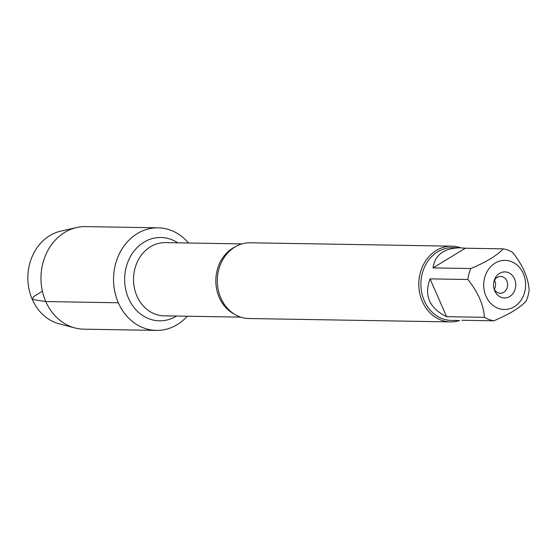 <?xml version="1.0" encoding="UTF-8"?>
<svg xmlns="http://www.w3.org/2000/svg" width="557" height="557" viewBox="0 0 557 557"><rect width="100%" height="100%" fill="white"/><g stroke="black" fill="none" stroke-linecap="round" stroke-linejoin="round"><path stroke-width="0.84" d="M451.734 246.159L250.239 242.782A37.876 32.299 91 0 0 220.725 263.886A37.876 32.299 91 0 0 220.182 296.449A37.876 32.299 91 0 0 220.878 298.134A37.876 32.299 91 0 0 248.972 318.527L450.46 321.904A37.876 32.299 -89 0 1 422.366 301.511A37.876 32.299 -89 0 1 451.734 246.159A37.876 32.299 -89 0 1 460.771 247.83M118.356 302.778A51.293 43.731 -89 0 1 131.682 237.672A51.293 43.731 -89 0 1 188.496 243.012A51.293 43.731 -89 0 0 158.118 227.827A51.293 43.731 -89 0 0 113.537 278.375A51.293 43.731 -89 0 0 156.406 330.392A51.293 43.731 -89 0 0 187.27 316.23A51.293 43.731 -89 0 1 118.356 302.778L45.799 301.56L32.299 299.464L33.789 296.498L42.416 291.248M459.609 320.512A37.876 32.299 -89 0 1 450.46 321.904M494.762 290.949A13.048 11.126 -89 0 1 494.108 289.125A13.048 11.126 -89 0 1 494.254 280.38A13.048 11.126 -89 0 1 510.999 274.169A13.048 11.126 -89 0 1 511.987 294.695A13.048 11.126 -89 0 1 494.762 290.949M523.302 273.584A24.578 20.957 91 0 0 489.812 267.68A24.578 20.957 91 0 0 495.166 306.9A24.578 20.957 91 0 0 519.507 302.179A24.578 20.957 91 0 0 523.302 273.584M465.38 248.22L459.957 247.809C443.929 248.157 434.961 254.855 433.04 267.889L465.38 248.22L503.201 248.854C497.074 255.489 486.296 262.048 470.86 268.523A36.365 31.004 91 0 0 467.852 279.51C478.038 292.195 483.573 304.797 484.458 317.33A36.365 31.004 91 0 0 493.808 320.797C509.237 314.315 520.015 307.756 526.142 301.121A36.365 31.004 91 0 0 529.15 290.141C528.273 277.609 522.738 265.007 512.551 252.321A36.365 31.004 91 0 0 503.201 248.854M433.04 267.889L470.86 268.523M430.039 278.876C423.891 295.614 429.419 308.216 446.637 316.696L430.039 278.876L467.852 279.51M446.637 316.696L484.458 317.33M493.808 320.797L461.795 320.261M458.738 320.526L451.281 320.4A36.365 31.004 -89 0 1 424.309 300.822A36.365 31.004 -89 0 1 452.5 247.684L459.957 247.809M493.885 288.248A8.418 7.178 91 0 0 494.087 288.742A8.418 7.178 91 0 0 500.325 293.274A8.418 7.178 91 0 0 507.643 284.975A8.418 7.178 91 0 0 500.611 276.439A8.418 7.178 91 0 0 494.003 281.25M494.351 289.299A8.418 7.178 91 0 0 494.776 280.77A8.418 7.178 91 0 0 494.505 280.213M156.406 330.392L83.842 329.173A51.293 43.731 -89 0 1 74.951 327.948A51.293 43.731 -89 0 1 40.981 277.156A51.293 43.731 -89 0 1 76.629 227.535A51.293 43.731 -89 0 1 85.562 226.608L158.118 227.827M76.629 227.535L60.762 231.134A47.345 40.369 91 0 0 27.85 276.94A47.345 40.369 91 0 0 59.209 323.826L74.951 327.948M234.386 314.155A36.616 31.22 -89 0 1 219.277 297.508A36.616 31.22 -89 0 1 235.514 246.66M241.954 243.903L165.345 242.622A36.616 31.22 91 0 0 136.959 296.129A36.616 31.22 91 0 0 164.12 315.84L240.728 317.128M176.506 316.049A41.664 35.523 -89 0 1 128.563 298.385A41.664 35.523 -89 0 1 135.588 249.223A41.664 35.523 -89 0 1 177.732 242.831"/></g></svg>

